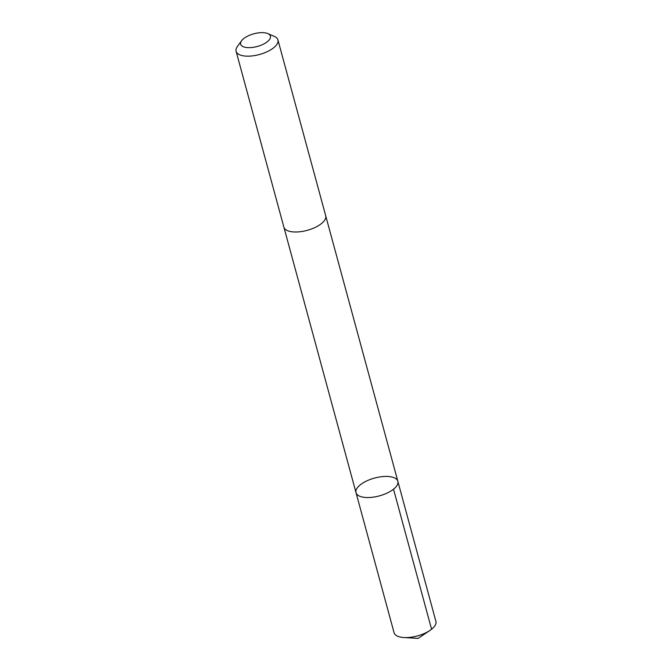<?xml version="1.0" encoding="UTF-8"?>
<svg xmlns="http://www.w3.org/2000/svg" width="672" height="672" viewBox="0 0 672 672"><rect width="100%" height="100%" fill="white"/><g stroke="black" fill="none" stroke-linecap="round" stroke-linejoin="round"><path stroke-width="1.01" d="M356.504 493.76A21.672 9.232 164.8 0 1 356.017 492.668A21.672 9.232 164.8 0 1 374.514 478.078A21.672 9.232 164.8 0 1 397.849 481.303A21.672 9.232 164.8 0 1 380.688 495.508A21.672 9.232 164.8 0 1 356.504 493.76A21.672 9.232 164.8 0 1 356.017 492.668L394.069 632.713A21.672 9.232 -15.2 0 0 394.548 633.805A21.672 9.232 -15.2 0 0 403.872 637.535A21.672 9.232 -15.2 0 0 429.887 630.47A21.672 9.232 -15.2 0 0 435.901 621.348L397.849 481.303A21.672 9.232 164.8 0 1 380.688 495.508A21.672 9.232 164.8 0 1 356.504 493.76M241.592 40.732L237.426 46.435A21.672 9.232 -15.2 0 0 236.099 51.29L283.87 227.119A21.672 9.232 -15.2 0 0 307.205 230.345A21.672 9.232 -15.2 0 0 325.702 215.754L277.931 39.925A21.672 9.232 -15.2 0 0 277.452 38.842A21.672 9.232 -15.2 0 0 274.336 36.406L267.851 33.6A15.414 6.56 -15.2 0 0 253.814 33.81A15.414 6.56 -15.2 0 0 241.592 40.732A15.414 6.56 -15.2 0 0 254.545 47.107A15.414 6.56 -15.2 0 0 270.068 35.33A15.414 6.56 -15.2 0 0 267.851 33.6M236.099 51.29A21.672 9.232 -15.2 0 0 259.434 54.516A21.672 9.232 -15.2 0 0 277.931 39.925M393.523 489.191L431.575 629.236M403.872 637.535L418.076 638.4L429.887 630.47M283.937 227.338L356.017 492.668M325.752 215.972L397.849 481.303"/></g></svg>
